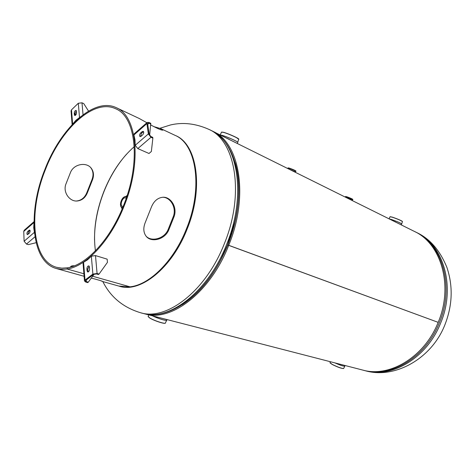 <?xml version="1.0" encoding="UTF-8"?>
<svg xmlns="http://www.w3.org/2000/svg" width="475" height="475" viewBox="0 0 475 475"><rect width="100%" height="100%" fill="white"/><g stroke="black" fill="none" stroke-linecap="round" stroke-linejoin="round"><path stroke-width="0.71" d="M212.165 131.005L414.253 231.349C441.061 243.449 453.726 285.885 438.17 322.353L228.701 245.361C210.395 292.434 171.208 322.05 145.13 313.933L144.097 313.648M213.15 131.474C239.679 142.827 249.102 196.027 228.701 245.361L227.863 244.987M227.923 245.011L438.17 322.353C424.424 357.259 389.274 377.851 362.55 370.025L145.13 313.933M175.358 135.488C196.994 143.842 204.054 187.963 187.126 229.081C171.92 268.357 139.935 293.443 119.201 286.17M94.519 239.934C94.4 224.152 97.535 208.08 103.918 191.728C109.677 177.264 117.183 164.783 126.439 154.292M126.178 198.402L125.56 197.944C122.746 196.65 119.433 205.218 122.33 206.31L123.191 206.411M225.18 137.453L228.962 139.205M236.954 143.296L224.248 136.984M393.282 220.934L395.586 221.985M389.144 218.88L391.43 219.474C397.076 221.487 400.502 222.965 401.696 223.933L401.322 224.847L400.336 224.438M399.487 224.016L392.641 220.614M100.344 280.582L102.832 281.568C102.552 281.17 98.705 280.001 91.289 278.059M84.093 276.29L56.347 268.535L61.56 269.367L67.153 269.022L83.897 273.76L67.153 269.022L67.361 267.805C86.207 265.21 110.325 239.501 123.524 205.568C141.182 162.248 136.01 116.743 115.74 108.805C93.723 98.076 60.8 129.058 45.351 169.759C28.197 211.915 31.837 260.739 56.638 267.324L61.809 268.149L67.361 267.805L67.153 269.022C86.272 266.433 110.782 240.344 124.189 205.871C142.108 161.91 136.853 115.763 116.31 107.694C93.949 96.775 60.533 128.25 44.864 169.539C27.461 212.295 31.142 261.862 56.347 268.535M90.683 167.562C93.397 171.166 93.753 175.394 91.734 180.239L87.05 192.102C84.978 197.523 81.433 200.498 76.416 201.02M150.771 124.972C158.092 128.897 162.165 130.583 162.996 130.049L160.972 128.713L175.032 135.333C196.436 143.955 203.282 187.91 186.443 228.825C173.892 260.947 149.673 284.881 130.019 286.823L92.619 276.23L130.019 286.823L118.833 286.069L102.742 281.55M168.643 230.244L174.117 216.517C177.531 207.26 170.763 196.662 162.901 197.244C157.492 197.82 153.562 201.347 151.103 207.824L145.498 221.92C143.07 227.656 143.296 232.441 146.175 236.283C151.151 242.796 164.57 239.762 168.643 230.244L168.007 229.829L173.393 216.315C176.652 207.468 170.353 197.226 162.723 197.256M160.972 128.713L153.692 126.564M116.31 107.694L139.187 118.465L146.858 122.734M95.433 250.842C92.963 232.239 95.748 212.527 103.782 191.716C111.334 172.918 121.493 157.896 134.265 146.644M92.209 180.547L87.59 192.25C85.53 197.63 81.979 200.551 76.938 201.02C69.576 201.572 62.801 192.28 65.847 184.235L70.561 172.265C74.029 163.839 86.355 161.91 91.069 167.99C93.818 171.57 94.198 175.756 92.209 180.547L91.734 180.239M146.074 236.164C151.353 242.036 164.118 238.913 168.007 229.829M174.117 216.517L173.393 216.315M87.05 192.102L87.59 192.25M70.514 267.11L70.573 266.855C70.935 266.012 72.212 265.662 74.391 265.81M161.072 128.761L160.651 129.693M95.493 255.586L107.148 259.148L107.457 262.337L99.061 274.057L97.072 273.481L95.493 255.586L91.348 256.191L87.501 259.837L83.582 262.253L83.066 263.245M97.072 273.481L92.874 274.105L85.001 280.096L84.461 280.962L85.737 282.067L87.721 282.613L88.32 282.162L86.337 281.616L85.506 280.897L85.856 280.327L93.735 274.354L96.461 273.944L98.45 274.514L99.061 274.057M88.32 282.162L94.157 274.111M89.419 266.944L89.591 268.981C89.466 270.851 88.837 271.86 87.703 271.997L87.073 270.91L86.907 268.88C87.038 267.009 87.667 266.006 88.801 265.869L89.419 266.944M88.178 271.961L87.762 269.129L89.175 266.154M75.923 114.802L75.002 113.359M72.129 124.64L71.042 110.847L71.493 109.844L78.298 103.259L81.991 102.808L83.76 103.615L88.528 111.103M74.373 114.802L74.243 113.198C74.438 111.453 75.05 110.521 76.083 110.396L76.576 112.688C76.386 114.433 75.774 115.372 74.741 115.496L74.373 114.802L75.139 115.14L75.008 113.537L76.38 110.77M79.646 117.456L76.006 120.199L72.734 123.999M75.204 115.467L75.139 115.14M76.386 120.365L76.006 120.199M78.298 103.259L79.503 117.396L80.328 116.886M72.212 124.551L72.616 123.945L71.493 109.844M149.643 135.44L150.753 123.298L148.889 122.425L147.179 122.449L146.9 123.589L148.343 133.944L135.197 145.297L134.977 139.739L133.885 134.989L134.176 133.849L147.179 122.449M140.499 136.604L141.473 133.309L143.575 131.67M150.866 124.082L149.002 123.203L147.755 124.296M149.002 123.203L147.885 123.221L147.707 123.963L149.15 134.312L150.872 136.497L152.754 137.358L152.867 138.154L151.359 151.489L148.996 153.478L137.809 148.592L135.197 145.297M148.343 133.944L150.985 137.299L152.867 138.154M140.665 132.941L142.15 131.646L143.236 131.338C144.032 132.258 143.818 133.469 142.595 134.971L141.105 136.266L140.03 136.574C139.234 135.654 139.442 134.443 140.665 132.941L141.473 133.309M36.13 242.707L28.352 244.619L26.487 244.067L34.972 236.787M29.284 230.975L30.115 230.767M29.153 233.409L27.348 234.626C26.648 233.801 26.82 232.679 27.871 231.26L29.682 230.037C30.382 230.862 30.204 231.99 29.153 233.409M33.974 222.632L33.725 227.798L34.432 232.465M26.487 244.067L24.112 241.223L23.75 231.444L33.856 222.591L33.98 221.861M27.817 234.537L28.672 231.503L30.014 230.363M34.093 227.911L33.725 227.798M24.261 230.221L23.75 231.444M34.521 233.338L34.295 232.423L24.112 241.223M211.155 130.482L209.03 129.432C235.511 140.743 244.821 194.144 224.319 243.746C205.924 291.074 166.695 320.898 140.671 312.782L142.969 313.375C169.023 321.492 208.234 291.775 226.581 244.578C247.03 195.112 237.66 141.817 211.155 130.482C234.276 141.277 245.088 179.966 234.751 222.318L227.584 244.898L220.922 259.421C201.008 298.199 167.509 320.358 142.969 313.375M182.216 304.707C201.121 292.285 216.315 272.371 227.792 244.963C239.335 216.398 241.888 184.692 235.137 162.711M365.103 370.684C391.81 378.498 426.894 358.008 440.58 323.238C456.083 286.918 443.401 244.619 416.611 232.518L415.399 231.919C442.201 244.019 454.872 286.383 439.339 322.786C425.63 357.622 390.503 378.165 363.797 370.346L365.103 370.684C394.666 379.365 431.793 358.696 444.962 324.639C452.515 305.235 453.168 286.164 446.91 267.431C439.88 250.266 429.78 238.628 416.611 232.518M122.247 208.709L121.897 207.7M126.041 196.579L126.968 196.044M122.562 207.955L122.087 207.801C118.239 206.12 121.968 195.255 126.421 196.686L126.706 196.822M122.55 207.979L122.117 207.812M122.764 207.462L121.933 207.314C118.305 205.918 122.556 195.166 126.023 196.977L126.54 197.327M121.547 207.438L122.069 209.131L121.547 207.444M127.104 195.611L126.136 196.145M166.856 320.103L166.856 320.108C166.695 321.189 157.813 318.559 152.564 315.851M165.258 323.178C164.433 324.158 153.49 320.5 149.613 317.935M149.577 317.822C153.805 320.619 165.787 324.461 165.49 322.941C165.609 324.603 153.852 320.678 149.595 317.929L148.129 316.368L149.577 317.822M152.659 315.875C158.038 318.63 166.968 321.225 166.879 320.037L167.058 319.592M148.158 316.308L148.764 314.872M149.577 317.918L148.176 316.635M344.808 366.13L344.803 366.136C343.597 366.379 340.32 365.305 334.976 362.912M343.55 368.541C341.489 368.535 337.719 367.175 332.233 364.473L330.012 362.864M329.994 362.674L332.215 364.384C338.135 367.276 341.958 368.618 343.698 368.422L344.785 366.16M335.059 362.93C340.486 365.346 343.74 366.403 344.82 366.1L345.058 365.512M220.263 135.013L222.092 135.345C226.955 136.646 238.509 141.847 237.767 142.393M223.565 132.305C228.22 133.523 239.246 138.492 238.741 139.133M238.361 140.202L238.765 139.317C239.792 138.854 228.315 133.635 223.458 132.371L221.498 132.169M237.369 143.391L237.749 142.435C238.693 141.96 227.008 136.681 222.08 135.363L220.299 135.025M221.647 132.062L223.541 132.299C227.341 133.445 231.414 135.072 235.784 137.198L238.788 139.282M389.179 218.898L391.418 219.492C397.017 221.445 400.443 222.923 401.702 223.909L402.432 221.582C401.31 220.632 397.985 219.189 392.463 217.253L390.064 216.743M390.165 216.689L392.528 217.2C397.961 219.1 401.244 220.525 402.396 221.475M294.542 171.897L293.74 171.499M295.468 172.081L289.459 169.373M287.803 168.548L287.957 168.162C287.82 167.829 288.301 167.817 289.394 168.138C294.696 170.133 296.816 171.196 295.753 171.315C294.856 170.578 292.624 169.587 289.061 168.358L287.951 168.18M295.135 171.813L289.4 169.343M295.123 170.846C295.604 170.584 293.704 169.682 289.423 168.15M351.72 200.296L351.037 199.951M352.005 199.191C352.711 199.084 351.037 198.301 346.999 196.828C352.462 198.829 353.329 199.53 352.688 199.648L352.438 200.26L346.489 197.695L352.45 200.319L346.512 197.707M352.682 199.66L345.438 196.787M352.189 200.07L346.471 197.689M86.337 281.616L86.212 280.06M85.001 280.096L83.582 262.253M92.874 274.105L91.348 256.191M86.907 268.88L87.762 269.129M87.073 270.91L87.928 271.16M81.991 102.808L83.048 114.754M74.243 113.198L75.008 113.537M150.985 137.299L137.809 148.592M146.9 123.589L133.885 134.989M142.15 131.646L142.957 132.02M29.023 230.256L29.824 230.506M27.871 231.26L28.672 231.503M209.03 129.432C195.813 123.53 182.982 122.033 170.549 124.949L159.944 128.262M102.832 281.58C110.592 297.107 123.209 307.509 140.671 312.782M363.197 370.185L363.797 370.346M414.829 231.64L415.399 231.919M126.421 196.686L126.718 196.798M166.814 320.162L165.811 322.008M165.49 322.941L165.787 322.074M330.416 361.736L329.983 362.704L332.227 364.473C337.992 367.329 341.81 368.659 343.686 368.452M237.773 142.352L238.343 140.238M220.192 134.971L221.51 132.127L223.553 132.299M389.031 218.827L390.07 216.725L392.534 217.2C398.044 219.183 401.327 220.578 402.378 221.38L402.432 221.582M295.747 171.327L295.456 172.057M346.976 196.822C345.711 196.448 345.2 196.436 345.444 196.781L345.307 197.107M91.069 167.99L90.63 167.497M76.938 201.02L76.522 201.026M84.461 280.962L83.054 263.144M24.166 230.304L33.98 221.694"/></g></svg>
